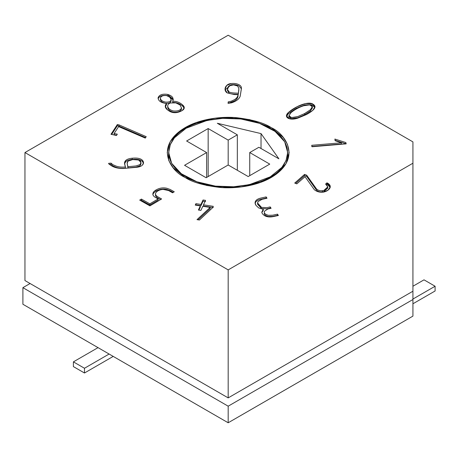 <?xml version="1.0" encoding="UTF-8"?>
<svg xmlns="http://www.w3.org/2000/svg" width="458" height="458" viewBox="0 0 458 458"><rect width="100%" height="100%" fill="white"/><g stroke="black" fill="none" stroke-linecap="round" stroke-linejoin="round"><path stroke-width="0.69" d="M412.927 316.112L228.181 422.774L22.9 304.261L228.181 422.774L412.927 316.112L412.927 291.219L228.181 397.887L24.955 280.554L228.181 397.887L412.927 291.219L412.927 141.888L228.181 35.226L24.955 152.554L228.181 269.888L412.927 163.22L228.181 269.888L228.181 397.887L228.181 269.888L24.955 152.554L24.955 280.554L24.955 152.554L228.181 35.226L412.927 141.888L412.927 299.521L228.181 406.183L412.927 299.521L412.927 316.112M334.878 139.055L345.859 142.553L346.191 143.864L312.064 146.743L311.726 145.295L341.45 142.787L335.313 140.772L334.878 139.055L335.313 140.772L341.45 142.787L311.726 145.295L312.064 146.743L346.191 143.864L345.859 142.553L345.899 143.886L345.859 142.553L334.878 139.055M326.966 182.845C333.693 186.005 328.855 191.141 323.474 192.097C319.924 192.56 316.873 191.759 314.325 189.692L305.011 176.685L296.83 183.864L294.717 183.063L304.576 174.401L306.66 175.174L316.232 188.576C317.199 189.887 318.854 190.631 321.207 190.814L323.789 190.505C328.174 188.891 328.781 186.738 325.604 184.036L326.966 182.845L325.604 184.036L327.779 186.893L323.789 190.505L321.207 190.814C318.854 190.631 317.199 189.887 316.232 188.576L306.66 175.174L304.576 174.401L294.717 183.063L296.83 183.864L305.011 176.685L314.325 189.692C316.873 191.759 319.924 192.56 323.474 192.097L327.98 190.184L330.298 186.835L326.966 182.845L326.966 184.03L326.966 182.845M257.568 203.014L257.568 204.199L261.547 208.59L266.945 208.825L270.209 208.109L270.209 206.924L266.945 207.64L261.547 207.405L257.568 203.014L258.031 201.56L262.085 199.31L267.014 198.234L266.15 196.911L266.15 198.096L261.089 199.201C258.392 199.791 256.583 200.77 255.673 202.144L255.14 203.438L255.673 202.144C256.583 200.77 258.392 199.791 261.089 199.201L266.15 198.096L266.15 196.911L261.089 198.016C258.392 198.606 256.583 199.585 255.673 200.959L255.083 202.837L255.936 205.31L258.678 207.932L263.258 209.312L263.258 210.497L261.907 212.357L263.258 210.497L263.258 209.312L261.844 212.025C261.741 213.13 262.726 214.384 264.793 215.787C267.186 217.04 270.157 217.275 273.695 216.502L278.378 215.483L277.514 214.155L278.378 215.483L273.695 216.502C270.157 217.275 267.186 217.04 264.793 215.787C262.726 214.384 261.741 213.13 261.844 212.025L263.258 209.312L258.678 207.932L255.936 205.31C254.894 203.713 254.808 202.264 255.673 200.959C256.583 199.585 258.392 198.606 261.089 198.016L266.15 196.911L267.014 198.234L262.085 199.31L258.031 201.56C257.075 203.993 258.249 205.94 261.547 207.405L266.945 207.64L270.209 206.924L271.102 208.293L267.815 209.008L264.352 211.327L264.335 212.432C264.226 213.439 265.554 214.401 268.314 215.329L272.728 215.203L277.514 214.155L272.728 215.203L268.314 215.329C265.554 214.401 264.226 213.439 264.335 212.432L264.335 213.617C264.226 214.625 265.554 215.586 268.314 216.514L272.728 216.388L277.514 215.34L277.514 214.155L277.697 215.626L277.514 215.34L272.728 216.388L268.314 216.514C265.554 215.586 264.226 214.625 264.335 213.617L264.352 212.512M198.4 210.027L200.323 205.882L195.251 205.104L195.921 203.661L200.988 204.445L203.054 199.986L205.55 200.369L203.484 204.829L213.285 206.34L212.701 207.606L199.448 220.029L197.009 219.634L210.176 207.405L202.814 206.272L200.896 210.411L198.4 210.027L200.896 210.411L202.814 206.272L210.176 207.405L197.009 219.634L199.448 220.029L212.701 207.606L213.285 206.34L203.484 204.829L205.55 200.369L203.054 199.986L200.988 204.445L195.921 203.661L195.251 205.104L200.323 205.882L200.323 207.068L200.323 205.882L198.4 210.027M152.875 193.786C152.76 195.2 153.676 196.459 155.623 197.553L158.102 198.949L158.102 200.135L149.835 205.018L141.413 200.266L149.835 205.018L149.835 203.833L149.835 205.018L158.102 200.135L158.102 198.949L149.835 203.833L141.413 199.081L141.413 200.266L140.726 200.673L141.413 200.266L141.413 199.081L149.835 203.833L158.102 198.949L155.623 197.553C153.676 196.459 152.76 195.2 152.875 193.786C152.983 192.423 154.002 191.169 155.926 190.024C159.355 188.003 162.991 187.414 166.832 188.267L170.21 189.486L174.269 191.776L172.557 192.789L168.573 190.539L163.014 189.383C159.103 189.818 156.613 191.152 155.543 193.379C155.245 194.633 156.075 195.829 158.039 196.963L161.605 198.972L149.932 205.865L139.701 200.094L141.413 199.081L139.701 200.094L149.932 205.865L161.605 198.972L158.039 196.963C156.075 195.829 155.245 194.633 155.543 193.379C156.613 191.152 159.103 189.818 163.014 189.383L168.573 190.539L172.557 192.789L174.269 191.776L170.21 189.486L166.832 188.267C162.991 187.414 159.355 188.003 155.926 190.024C154.002 191.169 152.983 192.423 152.875 193.786L152.863 194.032M108.5 163.374L111.025 163.128L112.851 164.685L115.885 166.008C118.49 167.015 121.673 167.336 125.429 166.97L124.765 164.68C124.244 162.956 124.593 161.531 125.813 160.403C127.095 159.229 129.225 158.497 132.196 158.21C137.263 157.712 140.692 158.434 142.49 160.357C143.829 161.949 143.846 163.477 142.53 164.954C141.379 166.248 139.324 167.038 136.364 167.33L123.408 168.475C116.79 168.601 111.821 166.901 108.5 163.374C111.821 166.901 116.79 168.601 123.408 168.475L136.364 167.33C139.324 167.038 141.379 166.248 142.53 164.954L143.503 162.699L142.49 160.357C140.692 158.434 137.263 157.712 132.196 158.21C129.225 158.497 127.095 159.229 125.813 160.403L124.536 163.203L125.429 166.97C121.673 167.336 118.49 167.015 115.885 166.008L112.851 164.685L111.025 163.128L111.025 164.313L112.851 165.87L115.885 167.193C118.49 168.201 121.673 168.521 125.429 168.155L125.429 166.97L125.429 168.155C121.673 168.521 118.49 168.201 115.885 167.193L112.851 165.87L111.025 164.313L111.025 163.128L108.5 163.374M185.072 177.446C170.731 171.166 153.751 146.428 185.072 127.668C199.533 119.12 220.928 116.189 236.803 117.712C252.873 119.693 264.369 123.007 271.285 127.668C285.632 133.948 302.606 158.686 271.285 177.446C256.824 185.994 235.429 188.925 219.559 187.402C203.484 185.421 191.988 182.101 185.072 177.446L206.569 185.467L222.531 187.603L241.217 186.938L260.264 182.484L276.18 174.252L286.067 163.598L289.141 152.554L287.447 144.304L283.193 137.389L271.285 127.668L249.787 119.641L233.826 117.511L215.14 118.17L196.093 122.624L180.177 130.856L170.29 141.511L167.216 152.554L168.91 160.804L173.164 167.725L185.072 177.446M241.4 88.692C241.629 86.968 240.794 85.623 238.887 84.661C236.677 83.574 234.101 83.207 231.153 83.562L226.658 85.491L225.021 89.43L227.191 92.905L234.055 94.52L238.068 94.697L238.068 95.882C237.771 98.064 236.477 99.77 234.187 101L228.187 103.325L228.227 101.848L228.227 103.033L231.279 102.38L234.187 101C236.477 99.77 237.771 98.064 238.068 95.882L238.068 94.697C237.771 96.878 236.477 98.584 234.187 99.815L231.279 101.195L228.227 101.848L228.032 103.319L228.227 101.848L231.279 101.195L234.187 99.815C236.477 98.584 237.771 96.878 238.068 94.697L234.055 94.52L227.191 92.905C222.806 90.094 225.617 83.814 231.153 83.562C234.101 83.207 236.677 83.574 238.887 84.661C240.794 85.623 241.629 86.968 241.4 88.692L240.192 96.209C239.162 99.054 236.265 101.264 231.513 102.844L228.032 103.319L231.513 102.844C236.265 101.264 239.162 99.054 240.192 96.209L241.435 88.148M158.13 97.628C158.079 100.817 160.867 102.775 166.5 103.508L165.281 106.33L167.37 109.76L168.241 110.407C172.265 113.412 176.931 113.452 182.244 110.527L184.271 107.727L182.759 105.077L182.759 106.262C179.874 103.623 176.519 102.34 172.712 102.42L172.712 101.235L172.712 102.42C176.519 102.34 179.874 103.623 182.759 106.262L182.759 105.077C184.94 107.052 184.763 108.872 182.244 110.527C176.931 113.452 172.265 113.412 168.241 110.407L167.37 109.76C164.909 107.813 164.617 105.729 166.5 103.508C160.867 102.775 158.079 100.817 158.13 97.628C159.344 94.795 162.424 93.707 167.37 94.359C172.191 95.67 173.966 97.96 172.712 101.235C176.519 101.155 179.874 102.437 182.759 105.077C179.874 102.437 176.519 101.155 172.712 101.235L173.284 99.323L167.37 94.359C162.424 93.707 159.344 94.795 158.13 97.628L158.084 98.132M117.322 134.183L116.469 135.488L110.985 134.297L117.357 124.524L118.977 124.879L146.211 136.667L145.283 138.087L118.616 126.608L114.134 133.484L117.322 134.183L114.134 133.484L118.616 126.608L145.283 138.087L146.211 136.667L118.977 124.879L117.357 124.524L110.985 134.297L116.469 135.488L117.322 134.183M306.247 114.637L297.545 118.227C289.45 120.826 283.113 117.288 288.374 112.525C296.378 105.437 309.482 100.852 313.272 104.39C316.988 106.68 314.646 110.097 306.247 114.637L312.797 110.321L314.984 106.811L312.024 103.783L305.629 103.571L296.853 106.834L288.374 112.525L286.433 115.954L289.88 118.88L297.545 118.227L306.247 114.637M30.085 283.519L22.9 287.664L228.181 406.183L228.181 422.774L228.181 406.183L22.9 287.664L22.9 304.261L22.9 287.664L30.085 283.519M238.263 93.209L235.315 93.077C232.109 92.945 230.002 92.533 228.989 91.846L227.454 89.299L229.143 85.869L233.569 84.89L237.639 86.012L238.881 88.531L238.263 94.394L238.881 88.531L237.639 86.012L233.569 84.89C228.8 84.129 225.416 88.692 228.989 91.846C230.002 92.533 232.109 92.945 235.315 93.077L238.263 93.209M238.881 89.716L238.263 94.394L235.315 94.262C232.109 94.13 230.002 93.718 228.989 93.031L227.511 89.865L227.454 90.484L228.989 93.031C230.002 93.718 232.109 94.13 235.315 94.262L238.263 94.394L238.881 88.531M225.061 90.008L231.153 84.747C234.101 84.392 236.677 84.759 238.887 85.846L241.389 88.76L238.887 85.846C236.677 84.759 234.101 84.392 231.153 84.747L225.061 90.008M166.5 103.508L166.5 104.693L166.5 103.508M158.13 98.814C159.344 95.98 162.424 94.892 167.37 95.545L173.227 99.924L167.37 95.545C162.424 94.892 159.344 95.98 158.13 98.814M181.5 109.199C180.406 111.54 177.675 112.519 173.301 112.124C169.723 111.185 167.857 109.462 167.702 106.966C167.857 109.462 169.723 111.185 173.301 112.124C177.675 112.519 180.406 111.54 181.5 109.199L181.5 108.014C180.406 110.355 177.675 111.334 173.301 110.939C169.723 110 167.857 108.277 167.702 105.781C167.823 104.516 168.71 103.588 170.347 102.993L175.786 102.861L180.074 104.985L181.5 108.014L180.074 104.985L175.786 102.861L170.347 102.993C168.71 103.588 167.823 104.516 167.702 105.781C167.857 108.277 169.723 110 173.301 110.939C177.675 111.334 180.406 110.355 181.5 108.014M167.685 107.275L167.702 105.781M160.357 99.151C160.54 101.201 162.241 102.581 165.464 103.285C162.241 102.581 160.54 101.201 160.357 99.151L160.357 97.966C161.199 95.991 163.317 95.207 166.706 95.625L169.935 97.302L171.137 99.718C170.754 101.516 168.865 102.311 165.464 102.1C162.241 101.395 160.54 100.016 160.357 97.966C160.54 100.016 162.241 101.395 165.464 102.1C168.865 102.311 170.754 101.516 171.137 99.718L169.935 97.302L166.706 95.625C163.317 95.207 161.199 95.991 160.357 97.966M171.137 100.903C170.754 102.701 168.865 103.497 165.464 103.285C168.865 103.497 170.754 102.701 171.137 100.903L171.137 99.718M182.759 106.262L184.19 108.317L182.759 106.262M165.338 106.92L166.5 104.693L165.338 106.92M111.66 134.446L117.357 125.71L117.357 124.524L117.357 125.71L118.977 126.064L118.977 124.879L118.977 126.064L145.61 137.589L118.977 126.064L117.357 125.71L111.66 134.446M114.134 134.669L114.134 133.484L114.134 134.669L116.647 135.219L114.134 134.669M127.175 163.18L127.977 167.909L127.175 163.18L128.028 161.153L132.677 159.579L138.826 160.008L140.984 162.767L139.976 164.628L136.015 165.945L127.977 166.723L127.977 167.909L136.015 167.13L139.976 165.813L140.984 163.953L140.984 162.767M124.576 163.815L125.813 161.588C127.095 160.415 129.225 159.682 132.196 159.395L132.196 158.21L132.196 159.395C137.263 158.897 140.692 159.619 142.49 161.542L143.446 163.283L142.49 161.542C140.692 159.619 137.263 158.897 132.196 159.395C129.225 159.682 127.095 160.415 125.813 161.588M109.204 164.491L111.025 164.313L109.204 164.491M140.904 163.34L139.976 165.813L136.015 167.13L127.977 167.909L127.215 163.804M132.677 159.579L128.028 161.153C127.124 161.874 126.94 163.157 127.473 164.994L127.977 166.723L136.015 165.945L139.976 164.628C142.427 161.147 139.993 159.464 132.677 159.579M152.875 194.971C152.983 193.608 154.002 192.354 155.926 191.209L155.926 190.024L155.926 191.209C159.355 189.188 162.991 188.599 166.832 189.452L170.21 190.671L173.244 192.383L170.21 190.671L166.832 189.452C162.991 188.599 159.355 189.188 155.926 191.209C154.002 192.354 152.983 193.608 152.875 194.971M155.48 195.056L155.543 193.379M155.543 194.564C155.245 195.818 156.075 197.014 158.039 198.148L160.575 199.579L158.039 198.148C156.075 197.014 155.245 195.818 155.543 194.564M195.766 205.178L195.921 203.661L195.921 204.846L200.988 205.631L200.988 204.445L200.988 205.631L203.054 201.171L203.054 199.986L203.054 201.171L205.55 201.554L203.054 201.171L200.988 205.631L195.921 204.846L195.766 205.178M203.484 206.014L203.484 204.829L203.484 206.014L213.285 207.526L203.484 206.014M198.096 219.811L210.176 208.59L210.176 207.405L210.176 208.59L198.096 219.811M198.915 210.108L200.323 207.068L198.915 210.108M266.15 198.096L266.333 198.383L266.15 198.096M264.335 212.432L264.352 211.327L267.815 209.008L271.102 208.293L270.209 206.924L270.42 208.442L270.209 208.109L266.945 208.825L261.547 208.59L257.642 203.615M327.676 187.482L323.789 191.69L321.207 191.999C318.854 191.816 317.199 191.072 316.232 189.761L306.66 176.359L304.576 175.586L295.662 183.423L304.576 175.586L304.576 174.401L304.576 175.586L306.66 176.359L306.66 175.174L306.66 176.359L316.232 189.761C317.199 191.072 318.854 191.816 321.207 191.999L322.426 192.022L322.426 190.837L322.426 192.022L323.789 191.69L327.779 188.078L327.779 186.893M326.336 184.58L326.966 184.03L330.229 187.425L326.966 184.03L326.336 184.58M311.726 146.48L341.45 143.972L341.45 142.787L341.45 143.972L311.726 146.48M334.878 140.24L345.859 143.738L334.878 140.24M288.935 115.685L288.935 116.876L291.483 118.765L297.603 117.821L304.576 114.786L310.289 111.025L312.379 107.985L312.379 106.8L310.289 109.84L304.576 113.601L297.603 116.635L291.483 117.58L288.935 115.685L291.065 112.588C294.603 109.668 298.805 107.39 303.66 105.752L309.803 104.842L312.379 106.8M312.259 107.424L310.289 111.025L304.576 114.786L304.576 113.601L304.576 114.786L297.603 117.821L291.03 118.691L289.055 116.246M286.513 116.527L288.374 113.71L296.452 108.225L305.011 104.888L311.383 104.756L314.904 107.424L311.383 104.756L305.011 104.888L296.452 108.225L288.374 113.71L286.513 116.527M304.576 113.601L310.289 109.84C314.074 105.3 311.864 103.937 303.66 105.752C298.805 107.39 294.603 109.668 291.065 112.588C287.218 117.168 289.393 118.519 297.603 116.635L304.576 113.601M424.016 279.844L435.1 286.244L435.1 290.985L435.1 286.244L412.927 299.045L435.1 286.244L424.016 279.844L412.927 286.244L424.016 279.844M412.927 303.786L435.1 290.985L412.927 303.786M84.484 368.261L73.4 361.86L73.4 366.6L84.484 373.001L84.484 368.261L84.484 373.001L73.4 366.6L73.4 361.86L98.035 347.639L73.4 361.86L84.484 368.261L109.118 354.034L84.484 368.261M113.223 356.404L84.484 373.001L113.223 356.404M270.26 176.851C284.263 170.719 300.837 146.571 270.26 128.257C256.142 119.916 235.257 117.053 219.76 118.542C204.073 120.471 192.852 123.712 186.097 128.257C172.094 134.389 155.525 158.537 186.097 176.851C200.215 185.198 221.1 188.061 236.597 186.572C252.284 184.637 263.51 181.397 270.26 176.851L249.272 184.683L233.695 186.767L215.449 186.12L196.86 181.774L181.316 173.737L171.67 163.334L168.664 152.554L170.324 144.505L174.475 137.749L186.097 128.257L207.085 120.425L222.662 118.341L240.908 118.988L259.497 123.339L275.04 131.377L284.687 141.774L287.693 152.554L286.032 160.609L281.882 167.365L270.26 176.851L270.26 178.025L270.26 176.851M278.905 158.823L258.89 147.27L249.736 152.554L269.751 164.113L248.196 176.553L228.181 165L206.111 177.738L184.557 165.298L206.627 152.554L186.612 141.001L208.167 128.555L228.181 140.114L237.336 134.824L217.321 123.271L261.026 133.593L278.905 158.823L261.026 133.593L261.026 148.501L261.026 133.593L217.321 123.271L237.336 134.824L228.181 140.114L228.181 165L248.196 176.553L269.751 164.113L249.736 152.554L258.89 147.27L278.905 158.823M249.736 175.666L249.736 152.554L249.736 175.666M186.612 141.001L206.627 152.554L206.627 177.446L206.627 152.554L184.557 165.298L206.111 177.738L228.181 165L228.181 140.114L208.167 128.555L208.167 176.553L208.167 128.555L186.612 141.001M237.336 170.284L237.336 134.824L237.336 170.284M227.454 89.299L227.454 90.484M168.664 152.554L168.664 160.191M287.693 152.554L287.693 160.191"/></g></svg>
